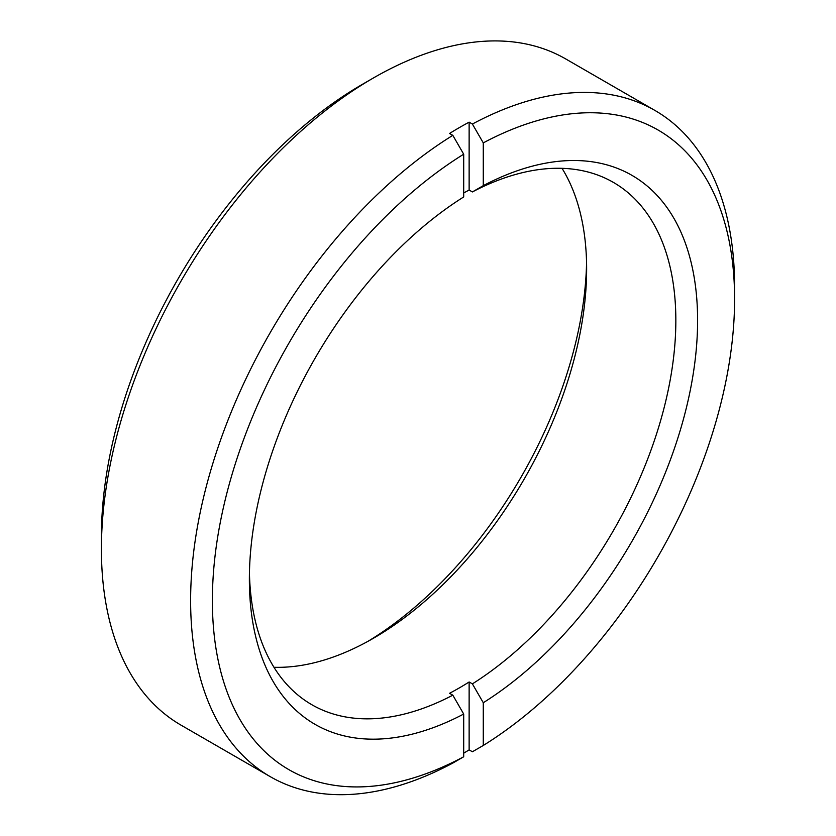 <?xml version="1.0" encoding="UTF-8"?>
<svg xmlns="http://www.w3.org/2000/svg" width="836" height="836" viewBox="0 0 836 836"><rect width="100%" height="100%" fill="white"/><g stroke="black" fill="none" stroke-linecap="round" stroke-linejoin="round"><path stroke-width="1.25" d="M368.028 641.296A316.948 182.99 120 0 0 586.569 262.776M101.407 549.085L101.407 536.524A369.261 213.19 -60 0 1 362.51 84.269L373.389 77.988A384.644 222.073 120 0 0 101.407 549.085A384.644 222.073 120 0 0 181.067 725.167L270.279 776.675A384.644 222.073 -60 0 1 209.491 474.754A384.644 222.073 -60 0 1 452.819 135.348L449.549 133.467A384.644 222.073 120 0 1 459.34 127.605A384.644 222.073 120 0 1 469.132 122.16L472.392 124.041A384.644 222.073 -60 0 1 654.933 110.446A384.644 222.073 -60 0 1 734.593 286.529L734.593 299.089A369.261 213.19 120 0 0 483.281 142.893L472.392 124.041M654.933 110.446L565.721 58.938A384.644 222.073 120 0 0 373.389 77.988L362.51 84.269M562.032 168.329A301.566 174.107 -60 0 1 586.632 268.941A301.566 174.107 -60 0 1 373.399 638.276A301.566 174.107 -60 0 1 273.968 667.274M249.431 572.838A301.566 174.107 120 0 0 311.828 704.717A301.566 174.107 120 0 0 452.819 695.176L449.549 693.295A301.566 174.107 120 0 0 459.34 687.903A301.566 174.107 120 0 0 469.132 681.988L469.132 749.882A384.644 222.073 120 0 1 463.698 753.184M452.819 695.176L463.698 714.038L463.698 756.779L452.819 763.069A384.644 222.073 -60 0 1 270.279 776.675M469.132 749.882L472.392 751.763L483.281 745.472L483.281 702.731L472.392 683.869L469.132 681.988M469.132 122.16L469.132 190.054A301.566 174.107 120 0 0 463.698 192.98M469.132 190.054L472.392 191.935L483.281 185.644L483.281 142.893M452.819 135.348L463.698 154.2L463.698 196.951A316.948 182.99 -60 0 0 249.368 579.233A316.948 182.99 -60 0 0 463.698 714.038M483.281 745.472A369.261 213.19 120 0 0 734.593 299.089M472.392 683.869A301.566 174.107 120 0 0 661.433 417.739A301.566 174.107 120 0 0 613.384 182.394A301.566 174.107 120 0 0 472.392 191.935M483.281 185.644A316.948 182.99 -60 0 1 697.6 320.449A316.948 182.99 -60 0 1 483.281 702.731M463.698 154.2A369.261 213.19 120 0 0 212.375 600.593A369.261 213.19 120 0 0 463.698 756.779"/></g></svg>
